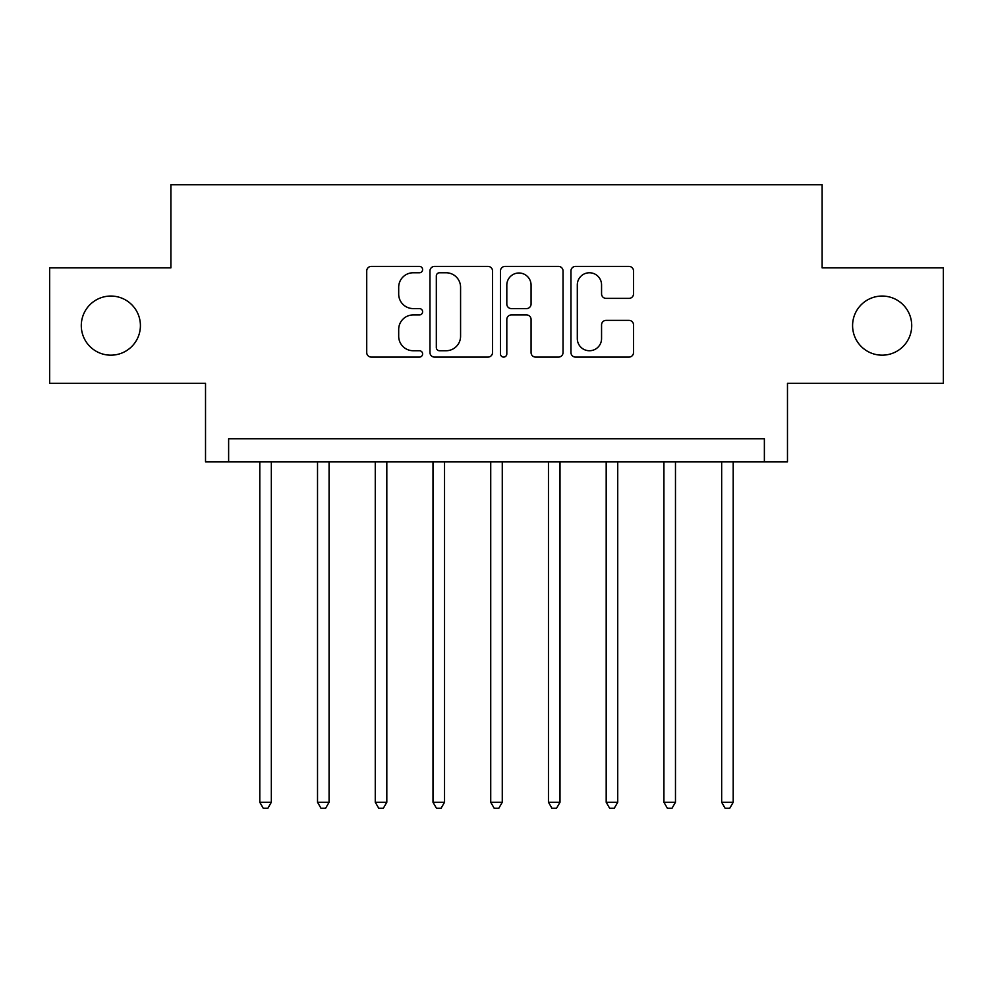 <?xml version="1.0" encoding="UTF-8"?>
<svg xmlns="http://www.w3.org/2000/svg" width="993" height="993" viewBox="0 0 993 993"><rect width="100%" height="100%" fill="white"/><g stroke="black" fill="none" stroke-linecap="round" stroke-linejoin="round"><path stroke-width="1.49" d="M422.608 269.599A3.178 3.178 0 0 0 419.431 266.422L371.258 266.422A4.531 4.531 0 0 0 366.727 270.952L366.727 352.552A4.531 4.531 0 0 0 371.258 357.095L419.431 357.095A3.178 3.178 0 0 0 422.608 353.918A3.178 3.178 0 0 0 419.431 350.74L413.2 350.74A14.51 14.51 0 0 1 398.689 336.242L398.689 329.44A14.51 14.51 0 0 1 413.2 314.93L419.431 314.93A3.178 3.178 0 0 0 422.608 311.752A3.178 3.178 0 0 0 419.431 308.587L413.2 308.587A14.51 14.51 0 0 1 398.689 294.077L398.689 287.275A14.51 14.51 0 0 1 413.2 272.765L419.431 272.765A3.178 3.178 0 0 0 422.608 269.599M852.59 325.617A29.554 29.554 0 0 0 882.156 355.171A29.554 29.554 0 0 0 911.711 325.617A29.554 29.554 0 0 0 882.156 296.051A29.554 29.554 0 0 0 852.59 325.617M81.289 325.617A29.554 29.554 0 0 0 110.844 355.171A29.554 29.554 0 0 0 140.41 325.617A29.554 29.554 0 0 0 110.844 296.051A29.554 29.554 0 0 0 81.289 325.617M628.991 298.384A4.531 4.531 0 0 0 633.522 293.854L633.522 270.952A4.531 4.531 0 0 0 628.991 266.422L575.493 266.422A4.531 4.531 0 0 0 570.963 270.952L570.963 352.552A4.531 4.531 0 0 0 575.493 357.095L628.991 357.095A4.531 4.531 0 0 0 633.522 352.552L633.522 324.897A4.531 4.531 0 0 0 628.991 320.367L606.102 320.367A4.531 4.531 0 0 0 601.559 324.897L601.559 338.613A12.127 12.127 0 0 1 589.432 350.74A12.127 12.127 0 0 1 577.305 338.613L577.305 284.892A12.127 12.127 0 0 1 589.432 272.765A12.127 12.127 0 0 1 601.559 284.892L601.559 293.854A4.531 4.531 0 0 0 606.102 298.384L628.991 298.384M764.374 461.857L787.474 461.857L787.474 383.348L943.35 383.348L943.35 267.874L822.117 267.874L822.117 184.748L170.883 184.748L170.883 267.874L49.65 267.874L49.65 383.348L205.526 383.348L205.526 461.857L764.374 461.857L764.374 438.769L228.626 438.769L228.626 461.857M492.528 270.952A4.531 4.531 0 0 0 487.997 266.422L434.5 266.422A4.531 4.531 0 0 0 429.969 270.952L429.969 352.552A4.531 4.531 0 0 0 434.5 357.095L487.997 357.095A4.531 4.531 0 0 0 492.528 352.552L492.528 270.952M505.003 266.422L558.5 266.422A4.531 4.531 0 0 1 563.031 270.952L563.031 352.552A4.531 4.531 0 0 1 558.5 357.095L535.599 357.095A4.531 4.531 0 0 1 531.069 352.552L531.069 319.461A4.531 4.531 0 0 0 526.538 314.93L511.345 314.93A4.531 4.531 0 0 0 506.815 319.461L506.815 353.918A3.178 3.178 0 0 1 503.637 357.095A3.178 3.178 0 0 1 500.472 353.918L500.472 270.952A4.531 4.531 0 0 1 505.003 266.422M439.489 272.765A3.178 3.178 0 0 0 436.324 275.942L436.324 347.575A3.178 3.178 0 0 0 439.489 350.74L446.068 350.74A14.51 14.51 0 0 0 460.578 336.242L460.578 287.275A14.51 14.51 0 0 0 446.068 272.765L439.489 272.765M531.069 285.128A12.127 12.127 0 0 0 518.942 273.001A12.127 12.127 0 0 0 506.815 285.128L506.815 304.044A4.531 4.531 0 0 0 511.345 308.587L526.538 308.587A4.531 4.531 0 0 0 531.069 304.044L531.069 285.128M259.794 461.857L259.794 802.257L271.337 802.257L271.337 461.857M271.337 802.257L267.874 808.252L263.257 808.252L259.794 802.257M317.524 461.857L317.524 802.257L329.08 802.257L329.08 461.857M329.08 802.257L325.617 808.252L320.987 808.252L317.524 802.257M375.267 461.857L375.267 802.257L386.811 802.257L386.811 461.857M386.811 802.257L383.348 808.252L378.73 808.252L375.267 802.257M432.998 461.857L432.998 802.257L444.541 802.257L444.541 461.857M444.541 802.257L441.078 808.252L436.461 808.252L432.998 802.257M490.728 461.857L490.728 802.257L502.272 802.257L502.272 461.857M502.272 802.257L498.809 808.252L494.191 808.252L490.728 802.257M548.459 461.857L548.459 802.257L560.002 802.257L560.002 461.857M560.002 802.257L556.539 808.252L551.922 808.252L548.459 802.257M606.189 461.857L606.189 802.257L617.733 802.257L617.733 461.857M617.733 802.257L614.27 808.252L609.652 808.252L606.189 802.257M663.92 461.857L663.92 802.257L675.476 802.257L675.476 461.857M675.476 802.257L672.013 808.252L667.383 808.252L663.92 802.257M721.663 461.857L721.663 802.257L733.206 802.257L733.206 461.857M733.206 802.257L729.743 808.252L725.126 808.252L721.663 802.257"/></g></svg>
